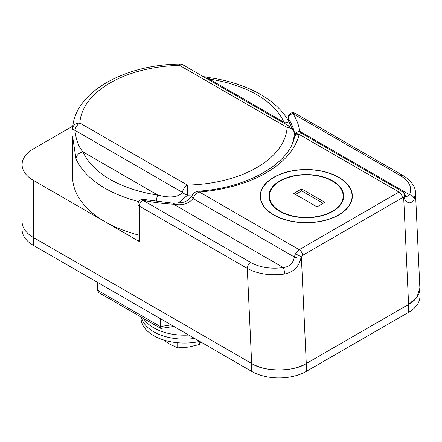 <?xml version="1.0" encoding="UTF-8"?>
<svg xmlns="http://www.w3.org/2000/svg" width="442" height="442" viewBox="0 0 442 442"><rect width="100%" height="100%" fill="white"/><g stroke="black" fill="none" stroke-linecap="round" stroke-linejoin="round"><path stroke-width="0.66" d="M352.07 198.994A45.824 26.459 0 0 0 352.097 198.099L352.097 196.132A45.824 26.459 0 0 0 338.677 177.424A45.824 26.459 0 0 0 288.737 171.689A45.824 26.459 0 0 0 260.448 196.132A45.824 26.459 0 0 0 273.869 214.84A45.824 26.459 0 0 0 323.809 220.575A45.824 26.459 0 0 0 352.097 196.132M338.843 177.325A46.067 26.597 0 0 0 288.643 171.562A46.067 26.597 0 0 0 260.205 196.132A46.067 26.597 0 0 0 273.697 214.939A46.067 26.597 0 0 0 323.898 220.702A46.067 26.597 0 0 0 352.34 196.132A46.067 26.597 0 0 0 338.843 177.325M260.471 195.242A46.067 26.597 0 0 0 260.239 197.115M332.704 180.872A37.382 21.581 0 0 0 291.963 176.192A37.382 21.581 0 0 0 268.891 196.132A37.382 21.581 0 0 0 279.836 211.392A37.382 21.581 0 0 0 320.577 216.072A37.382 21.581 0 0 0 343.655 196.132A37.382 21.581 0 0 0 332.704 180.872M415.491 192.778L419.872 288.107L416.911 297.284L408.596 304.444A38.592 22.277 0 0 0 419.9 288.687A38.592 22.277 0 0 0 419.85 287.532M72.842 126.103L33.404 148.871A38.592 22.277 0 0 0 22.1 164.623L22.1 229.608A38.592 22.277 0 0 0 33.404 245.365L33.404 237.487A38.592 22.277 180 0 1 22.1 221.735A38.592 22.277 0 0 0 33.404 237.487L251.697 363.517A38.592 22.277 0 0 0 306.273 363.517L408.596 304.444L403.69 197.679A4.823 3.818 -54.7 0 0 403.071 191.988L403.071 191.988A4.823 3.818 -54.7 0 0 402.828 191.834L398.977 192.049L299.129 134.401A4.823 3.901 -166.6 0 0 294.438 137.224L295.985 134.246C297.09 132.898 299.035 132.65 301.814 133.506L299.129 134.401A116.732 67.394 180 0 1 199.348 192.01C196.231 193.22 194.154 195.403 193.11 198.557C188.419 203.944 181.911 205.823 173.59 204.21A4.823 0.331 -87.2 0 1 173.828 203.331L143.838 199.452A4.823 1.37 102.1 0 0 142.827 200.232L250.697 262.509C260.034 267.526 270.918 269.217 283.344 267.57C289.665 266.736 293.317 263.211 294.311 256.984L295.411 253.852L299.195 249.658L398.977 192.049A4.823 2.785 -120 0 1 402.386 197.74L302.604 255.349L300.963 257.846C298.952 266.753 293.488 272.145 284.587 274.012C270.388 275.935 257.957 274.068 247.282 268.416L139.418 206.138L139.418 241.586L33.404 180.38L33.404 237.487L251.658 363.495L247.282 268.416A4.823 2.785 -60 0 1 250.697 262.509M295.411 253.852L301.361 256.758L306.273 363.517C293.991 372.02 263.957 372.004 251.658 363.495M139.418 241.586A4.823 2.785 180 0 1 138.003 239.619L138.003 204.171A4.823 2.785 180 0 0 139.418 206.138A4.823 2.785 -60 0 1 142.827 200.232A116.732 67.394 180 0 0 173.59 204.21L283.344 267.57A4.823 1.017 -98.8 0 1 284.587 274.012M22.1 164.623A38.592 22.277 0 0 0 33.404 180.38M295.002 135.6L294.985 135.523A111.909 64.609 0 0 0 288.383 118.495L288.383 120.848M404.159 198.27A4.823 3.254 -16.6 0 0 405.32 195.171L406.275 196.9L409.546 194.707C412.392 187.535 409.469 181.253 400.772 175.861A4.823 2.785 -60 0 1 403.187 175.623L405.8 177.292C412.314 182.38 415.546 187.574 415.497 192.878L414.198 199.182C410.905 204.342 407.563 204.038 404.159 198.27L403.69 197.679L402.386 197.74M400.772 175.861L292.908 113.583A116.732 67.394 180 0 1 299.792 131.346L300.494 132.981M405.32 195.171L402.629 191.706L301.814 133.506M294.985 135.523A4.823 3.923 171.6 0 1 299.792 131.346L409.546 194.707A4.823 3.807 24.8 0 1 414.198 199.182M403.187 175.623L295.317 113.345A4.823 2.785 -60 0 0 292.908 113.583A4.823 3.691 147.2 0 0 288.383 118.495A4.823 2.785 180 0 1 288.085 117.522L288.085 120.323M300.963 257.846A4.823 1.862 -171.1 0 1 294.311 256.984L193.11 198.557A4.823 2.508 -158.6 0 1 191.922 195.872L187.695 200.397L185.143 201.668L182.618 202.497L173.828 203.331M302.604 255.349A4.823 2.785 -120 0 0 299.195 249.658L199.348 192.01A4.823 0.536 -94.5 0 0 198.966 191.137L198.966 191.137C198.01 191.38 194.27 191.198 191.922 195.872M352.307 197.115A46.067 26.597 0 0 0 352.07 195.242M260.448 196.132L260.448 198.099A45.824 26.459 0 0 0 260.471 198.994M138.76 201.58A110.948 64.051 180 0 1 105.03 188.253A110.948 64.051 180 0 1 76.007 158.86L72.538 136.13L72.538 176.441A110.948 64.051 0 0 0 105.03 221.735A110.948 64.051 0 0 0 138.003 234.868M156.175 201.646A7.238 1.464 -81.6 0 1 157.744 195.06C165.888 197.088 177.065 198.878 182.38 192.364A7.238 4.177 -60 0 1 187.336 185.071A103.71 59.874 0 0 0 287.118 127.467A7.238 5.906 3.7 0 1 294.35 133.528A7.238 5.901 178.8 0 0 294.35 133.219L294.35 133.528A110.948 64.051 180 0 1 292.322 143.562M179.469 64.079L179.623 65.405A7.238 4.177 120 0 1 183.242 65.046A7.238 7.238 0 0 0 179.469 64.079C124.335 64.742 74.4 92.229 72.621 128.456L72.621 128.456A7.238 7.238 0 0 0 72.61 128.826A7.238 1.978 0.7 0 1 72.615 128.766A7.238 5.906 3.7 0 1 72.621 128.456A7.238 5.906 3.7 0 1 79.842 123.014L187.336 185.071L187.607 195.154L178.004 203.27M72.604 129.401L72.61 128.826A7.238 1.978 0.7 0 0 74.891 130.302C76.09 140.108 78.803 147.313 83.013 151.915A103.71 59.874 0 0 0 157.744 195.06L83.013 151.915A7.238 5.724 -23.9 0 0 76.007 158.86M192.347 194.994A110.948 64.051 180 0 1 187.607 195.154A7.238 3.867 -156.9 0 1 182.38 192.364L74.891 130.302A7.238 4.177 120 0 1 79.842 123.014A103.71 59.874 0 0 1 179.623 65.405L287.118 127.467A7.238 4.177 -60 0 1 290.737 127.108L183.242 65.046M285.388 124.02L283.946 122.196A7.238 5.724 -23.9 0 1 290.56 125.169L291.648 127.727M290.56 125.169C280.079 101.157 248.205 83.295 210.276 77.803L210.276 77.803A7.238 1.464 -81.6 0 0 209.215 79.052L283.946 122.196A103.71 59.874 0 0 0 209.215 79.052L205.966 78.162M33.404 245.365L251.697 371.396A38.592 22.277 0 0 0 306.273 371.396L306.273 363.517L408.596 304.444L408.596 312.317A38.592 22.277 0 0 0 419.9 296.565L419.9 288.687M306.273 371.396L408.596 312.317M173.905 326.483L160.838 328.445L160.413 326.572L160.413 318.693M160.838 328.445L98.975 292.731L97.4 290.19L97.4 282.311M177.712 342.76L177.712 347.882L188.474 347.103L199.237 344.556L200.74 341.975M163.446 339.937L169.838 344.224L177.712 347.882M199.237 341.561L199.237 344.556M141.379 317.212A43.415 25.067 0 0 0 194.596 338.428A43.415 25.067 0 0 1 141.379 317.212M141.031 317.013L141.031 317.997A43.415 25.067 0 0 0 199.812 341.439M173.656 326.522A43.415 25.067 0 0 0 174.076 326.583M143.49 318.433A43.415 25.067 0 0 0 188.762 335.058A43.415 25.067 0 0 1 143.49 318.433M332.362 181.065A36.901 21.304 0 0 0 292.151 176.446A36.901 21.304 0 0 0 269.371 196.132A36.901 21.304 0 0 0 280.178 211.199A36.901 21.304 0 0 0 320.395 215.812A36.901 21.304 0 0 0 343.174 196.132A36.901 21.304 0 0 0 332.362 181.065M293.819 193.474L317.013 206.862L324.859 202.337L301.665 188.944L293.819 193.474M323.157 203.32L301.665 190.911L295.527 194.458M301.665 190.911L301.665 188.944M251.697 363.517L251.697 371.396M97.4 290.19L160.413 326.572L171.176 324.909M295.317 113.345A4.823 4.823 0 0 0 288.085 117.522M294.438 137.224C289.422 163.242 248.244 187.85 198.966 191.137M143.838 199.452A4.823 4.823 0 0 0 138.003 204.171M294.427 136.13L294.427 137.274M294.35 133.219A7.238 7.238 0 0 0 290.737 127.108M210.276 77.803L203.198 76.571M269.371 199.585L269.371 196.132M343.174 199.585L343.174 196.132"/></g></svg>
